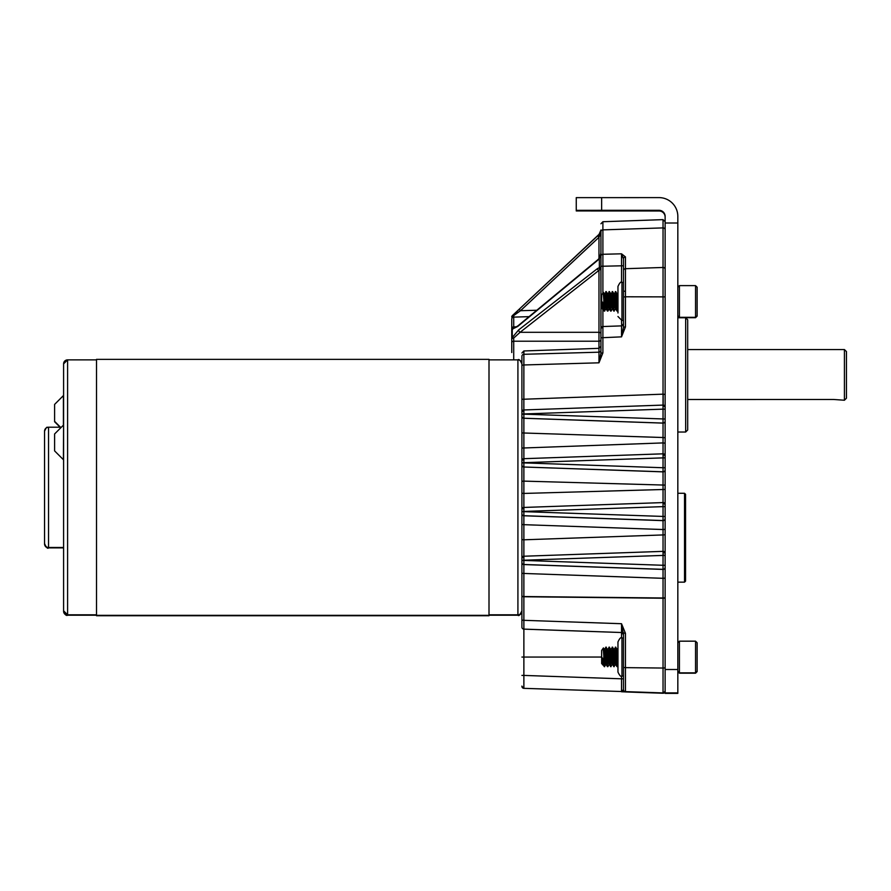 <?xml version="1.0" encoding="UTF-8"?>
<svg xmlns="http://www.w3.org/2000/svg" width="891" height="891" viewBox="0 0 891 891"><rect width="100%" height="100%" fill="white"/><g stroke="black" fill="none" stroke-linecap="round" stroke-linejoin="round"><path stroke-width="1.34" d="M685.547 494.293L685.547 581.144L684.533 582.157L684.533 493.28L685.547 494.293M617.964 670.322L617.964 641.966C619.657 638.29 620.994 636.954 621.963 637.967L621.963 676.057L623.488 676.057L623.488 678.819L621.528 678.819L621.528 676.035M621.963 676.057C621.005 677.082 619.679 675.757 617.964 672.059L617.964 643.714M617.964 312.975L617.964 286.412C619.724 282.647 621.049 281.311 621.963 282.414L621.963 320.504L617.964 316.505M521.914 537.674L521.914 539.189A2.027 0.601 0 0 0 523.875 539.801L523.875 515.711A2.027 2.027 0 0 1 521.914 513.673M511.757 319.134L511.757 352.546M523.875 458.754L523.875 418.224A2.027 2.027 0 0 1 521.914 416.197A2.027 2.027 0 0 0 523.875 418.258L663.038 423.114L663.038 437.514L521.914 432.937M523.875 507.502L523.875 493.436L663.038 489.504L663.038 485.038L523.875 481.118L523.875 467.007L663.038 471.862L663.038 485.038L665.132 485.116M521.914 601.57L521.914 627.487M521.914 627.453L521.914 619.69A2.027 0.624 0 0 0 523.875 620.314L523.875 596.747A2.027 0.624 0 0 1 521.914 596.124M489.003 359.864L517.916 359.864C518.863 358.828 520.188 360.164 521.914 363.862A3.998 3.998 180 0 0 517.916 359.864L517.916 614.823A3.998 3.998 0 0 0 521.914 610.825L521.914 356.277A2.027 1.982 0 0 1 523.875 354.295L598.975 352.19L598.975 341.208A2.027 1.437 180 0 0 600.935 339.772M521.914 365.232L523.875 364.965L523.875 350.965L521.914 352.992M523.852 410.06L523.875 364.965L598.975 362.815L598.975 352.19A2.027 1.971 0 0 0 600.935 350.219M521.914 414.014L663.038 409.147L663.038 405.093L523.875 409.96A2.027 2.027 -0 0 0 521.914 411.987L523.875 409.96L523.875 414.159L521.914 414.159M521.914 462.741L663.038 457.874L663.038 453.82L523.875 458.687A2.027 2.027 -0 0 0 521.914 460.714L523.875 458.687L523.875 462.886L521.914 462.886M521.914 464.924A2.027 2.027 0 0 0 523.875 466.951L523.875 462.886L663.038 467.742L663.038 457.874L665.132 457.874L665.132 455.847A2.027 2.027 180 0 0 663.038 453.82L665.132 455.847M523.875 467.007A2.027 2.027 0 0 1 521.914 464.979A2.027 2.027 0 0 0 523.875 467.007L663.038 471.807L663.038 467.742L665.132 467.742L665.132 457.874M521.914 511.501L663.038 506.634L663.038 502.58L523.875 507.447A2.027 2.027 -0 0 0 521.914 509.474L523.875 507.447L523.875 511.646L521.914 511.646M523.875 515.778A2.027 2.027 0 0 1 521.914 513.751A2.027 2.027 0 0 0 523.875 515.778L663.038 520.634L663.038 529.532A2.027 0.601 0 0 0 663.104 529.532A2.027 0.601 0 0 0 665.132 528.931M523.875 556.285L523.875 539.801L663.038 534.934L663.038 551.406M521.914 560.294L663.038 555.416L663.038 551.362L523.875 556.229A2.027 2.027 0 0 0 521.914 558.267L523.875 556.229L523.875 560.428L521.914 560.428M521.914 562.466A2.027 2.027 0 0 0 523.875 564.493L523.875 560.428L663.038 565.284L663.038 555.416L665.132 555.427L665.132 553.4A2.027 2.027 180 0 0 663.038 551.362L665.132 553.4M521.914 572.846A2.027 0.601 -0 0 0 523.875 573.459L523.875 564.493L663.038 569.349L663.038 565.284L665.132 565.284L665.132 555.427M523.875 564.56A2.027 2.027 0 0 1 521.914 562.522A2.027 2.027 0 0 0 523.875 564.56L663.038 569.416L663.038 578.315A2.027 0.601 0 0 0 663.104 578.315A2.027 0.601 0 0 0 665.132 577.702M521.914 627.075A2.027 2.027 0 0 0 523.875 629.113L523.875 620.314L621.528 623.722L625.449 633.289A2.027 0.624 180 0 1 623.488 632.666L623.488 689.623L621.528 691.527L621.528 678.819L523.875 675.411L523.875 629.113L621.528 632.521L621.528 623.722L623.488 634.548A2.027 2.027 0 0 0 621.528 632.521L523.875 629.146A2.027 2.027 0 0 1 521.914 627.119A2.027 2.027 0 0 0 523.875 629.146M521.914 686.092A2.027 2.027 -0 0 0 523.875 688.119L523.875 675.411L521.914 675.411M521.914 686.315A2.027 2.027 0 0 0 523.875 688.342L521.914 686.315A2.027 2.027 0 0 0 523.875 688.342L625.449 691.65A2.027 2.027 180 0 1 623.488 689.623L623.488 681.27M665.132 296.881L625.449 296.781L625.449 326.919L621.528 336.854L621.528 325.883L602.895 326.529L602.895 352.881L598.975 362.815L600.935 353.159L602.895 352.881M521.914 399.302L663.038 394.167L663.038 405.138M521.914 448.05L663.038 442.916L663.038 453.887M665.132 489.426L663.038 489.504L663.038 502.635M621.729 632.565L621.528 632.799A2.027 2.016 180 0 1 623.488 634.804L623.488 637.967L621.963 637.967M621.528 691.761L625.449 691.906A2.027 2.027 180 0 1 625.371 691.906L621.528 691.761M597.527 268.536L518.629 329.926A2.027 1.114 -127.9 0 0 520.077 332.31L599.899 269.628A2.027 1.504 67.8 0 1 599.365 267.423L599.331 258.245L597.75 259.816A2.027 1.047 50.4 0 0 597.527 260.428L599.365 258.59L600.935 253.133L600.935 266.977L597.527 268.536A2.027 1.114 52.1 0 0 598.975 270.92L598.975 341.208L513.717 341.208L513.684 338.09L520.077 332.31L598.975 332.31A2.027 1.437 180 0 1 600.935 333.735L600.935 353.159M625.449 326.919L623.488 327.197L621.528 336.854L600.935 337.778L600.935 231.927M665.132 269.383A2.027 1.927 180 0 0 663.038 267.467L625.449 268.703A2.027 1.927 180 0 0 623.488 270.63L623.488 327.197M523.875 409.96L663.038 405.093A2.027 2.027 180 0 1 665.132 407.12L665.132 419.015L523.875 414.159L523.875 418.224L663.038 423.08L663.038 409.147L665.132 409.158M665.132 421.042A2.027 2.027 180 0 1 663.038 423.08L663.038 423.114A2.027 2.027 0 0 0 665.132 421.087L665.132 419.015M665.132 469.769A2.027 2.027 180 0 1 663.038 471.807L663.038 471.862A2.027 2.027 0 0 0 665.132 469.835L665.132 467.742M523.875 507.447L663.038 502.58A2.027 2.027 180 0 1 665.132 504.607L665.132 516.502L523.875 511.646L523.875 515.711L663.038 520.556L663.038 506.634L665.132 506.634M665.132 518.529A2.027 2.027 180 0 1 663.038 520.556L663.038 520.634A2.027 2.027 0 0 0 665.132 518.607L665.132 516.502M665.132 567.378L665.132 567.322A2.027 2.027 180 0 1 663.038 569.349L663.038 569.416A2.027 2.027 0 0 0 665.132 567.378A2.027 2.027 0 0 1 663.038 569.416M623.488 634.548L623.488 634.592A2.027 2.027 0 0 0 621.528 632.554M621.64 632.599A2.027 2.016 -109.7 0 1 622.252 632.721M621.651 632.565L623.488 634.592L623.488 689.623M511.757 330.193L513.695 328.066L513.717 326.919L516.691 326.797M513.717 359.864L513.717 341.208A2.027 1.437 180 0 0 511.757 342.645M621.528 325.883L623.488 323.845A2.027 2.027 180 0 1 621.528 325.883L602.895 326.529A2.027 2.027 0 0 0 600.935 328.567L602.895 326.529L602.895 309.043M623.488 270.63L623.488 258.824L621.528 253.812L625.449 256.898A2.027 1.927 180 0 0 623.488 258.824M621.528 282.436L621.528 265.808L623.488 265.808L623.488 311.65M665.132 567.322L665.132 565.284M623.488 680.123L623.488 676.057M625.449 633.289L625.449 691.616A2.027 2.027 180 0 1 623.488 689.578A2.027 2.027 180 0 0 625.449 691.616L663.038 692.931L663.038 597.984A2.027 0.601 0 0 0 663.104 597.984A2.027 0.601 0 0 0 665.132 597.371M663.104 692.931A2.027 2.027 180 0 0 665.132 690.893A2.027 2.027 180 0 1 663.038 692.931L663.038 693.254A2.027 2.027 180 0 0 663.104 693.254L625.449 691.939A2.027 2.027 180 0 1 625.059 691.895A2.027 2.027 180 0 0 625.449 691.939L663.038 693.254M665.132 691.227A2.027 2.027 180 0 1 663.104 693.254L665.132 691.227A2.027 2.027 180 0 1 663.104 693.254M513.684 338.09L511.757 338.524A2.027 1.437 0 0 1 512.258 337.566L513.684 338.09M518.629 329.926L512.258 337.566L512.258 329.147A2.027 1.437 180 0 0 511.757 330.093M529.054 316.65L513.717 317.118L513.695 315.57L511.757 317.073A2.027 2.027 180 0 1 512.392 315.592L513.695 315.57L520.511 310.714L536.805 310.246M602.895 293.106L602.895 254.28L621.528 253.812L621.528 265.808L600.935 266.275M599.899 269.628L600.935 266.977M598.975 258.646L598.975 237.307L520.511 310.714L519.186 309.233L511.757 317.073A2.027 2.027 180 0 1 512.392 315.592L597.661 235.825L598.975 237.307L600.935 230.023L598.941 234.634L599.621 236.115M621.528 320.482L621.64 325.883M597.75 259.816L517.961 325.839L512.258 329.147L517.727 326.451L597.527 260.428M621.528 325.694A2.027 2.016 180 0 0 623.488 323.678M517.961 325.839A2.027 1.047 50.4 0 0 517.727 326.451M519.186 309.233L599.832 233.598M685.658 317.753L687.685 319.791L687.685 429.997L685.658 432.035L685.658 317.753L677.828 317.753M679.421 314.98L679.421 317.708L695.548 317.708L695.548 285.61L679.421 285.61L679.421 314.98M695.548 285.61L697.13 287.203L697.13 316.127L695.548 317.708M602.773 308.999L601.648 308.03L601.648 294.888L603.43 292.348L604.655 293.919L606.292 291.814L607.829 293.919L609.466 291.814L611.003 293.919L612.64 291.814L614.177 293.919L615.859 291.847L617.062 293.919L617.964 303.853M602.561 309.333L602.361 307.239L603.096 309.043M602.361 307.239L602.361 301.982L603.062 308.999L604.31 311.115L605.947 308.999M604.31 293.874L604.031 294.988C604.555 289.475 605.089 303.23 605.613 307.93L606.292 309.043L606.86 304.644M604.51 294.464L604.432 294.988C604.956 289.475 605.479 303.23 606.014 307.93L606.292 309.043M607.205 294.988C607.729 289.475 608.263 303.23 608.787 307.93L609.054 309.043L609.188 307.93C608.653 303.23 608.13 289.475 607.606 294.988M610.38 294.988C610.903 289.475 611.438 303.23 611.961 307.93L612.64 309.043L613.208 304.644M612.44 308.453L613.041 301.459M610.78 294.988C611.304 289.475 611.827 303.23 612.362 307.93L613.832 311.115L615.469 308.999M613.554 294.988C614.088 289.475 614.612 303.23 615.135 307.93L615.815 309.043L616.383 304.644M615.614 308.453L616.216 301.459M613.955 294.988C614.478 289.475 615.002 303.23 615.536 307.93L615.815 309.043M617.396 293.874L617.964 298.173M602.361 301.982L603.808 306.749L603.808 299.51L604.699 311.115M603.808 306.749L604.265 311.07M615.536 293.228C616.071 286.211 616.594 303.708 617.129 309.689L617.396 311.115L617.964 310.168M615.135 293.228C615.67 286.211 616.193 303.708 616.728 309.689L617.396 311.115M612.362 293.228C612.897 286.211 613.42 303.708 613.955 309.689L614.222 311.115M611.961 293.228C612.496 286.211 613.019 303.708 613.554 309.689L613.788 311.07M609.188 293.228C609.722 286.211 610.246 303.708 610.78 309.689L611.048 311.115L612.295 308.999M608.787 293.228C609.321 286.211 609.845 303.708 610.38 309.689L611.048 311.115M606.092 292.571L606.014 293.228C606.548 286.211 607.072 303.708 607.606 309.689L607.874 311.115L609.121 308.999M605.613 293.228C606.147 286.211 606.671 303.708 607.205 309.689L607.874 311.115M603.808 299.51L603.274 293.874M695.548 641.175L697.13 642.756L697.13 671.602L695.548 673.195L695.548 641.175L679.421 641.175L679.421 673.195L677.828 671.602M602.75 664.563L601.648 663.583L601.648 650.441L603.419 647.924L604.621 649.472L605.869 647.367L607.506 649.472L607.205 650.352C607.729 645.251 608.263 659.418 608.787 663.684L609.411 664.608M602.539 664.864L602.361 663.038L603.062 664.608M603.742 653.426L604.287 649.428M602.361 663.038L602.361 657.926L603.04 664.552L604.287 666.668L605.925 664.563M604.031 650.352C604.555 645.251 605.089 659.418 605.613 663.684L606.236 664.608M604.432 650.352C604.956 645.251 605.479 659.418 606.014 663.684L606.838 660.209M607.651 650.018L607.606 650.352C608.13 645.251 608.653 659.418 609.188 663.684L610.636 666.668L612.273 664.563M609.444 664.608L610.012 660.209M610.38 650.352C610.903 645.251 611.438 659.418 611.961 663.684L612.585 664.608M612.418 664.007L613.008 657.012M610.78 650.352C611.304 645.251 611.827 659.418 612.362 663.684L613.81 666.668L615.447 664.563M612.618 664.608L613.186 660.209M613.554 650.352C614.088 645.251 614.612 659.418 615.135 663.684L615.391 664.608L615.536 663.684C615.002 659.418 614.478 645.251 613.955 650.352M610.636 649.428L609.455 647.367L607.484 649.428M613.81 649.428L612.629 647.367L610.658 649.428M616.984 649.428L615.804 647.367L613.832 649.428M617.029 649.472L617.964 659.774M617.318 649.472L617.964 654.083M602.361 657.926L603.808 662.715L603.808 655.553L604.677 666.668M603.808 662.715L604.243 666.635M615.536 648.537C616.071 642.066 616.594 660.075 617.129 665.488L617.374 666.668L617.964 665.688M615.135 648.537C615.67 642.066 616.193 660.075 616.728 665.488L617.374 666.668M612.362 648.537C612.897 642.066 613.42 660.075 613.955 665.488L614.2 666.668M611.961 648.537C612.496 642.066 613.019 660.075 613.554 665.488L613.765 666.635M609.188 648.537C609.722 642.066 610.246 660.075 610.78 665.488L611.026 666.668M608.787 648.537C609.321 642.066 609.845 660.075 610.38 665.488L610.591 666.635M606.069 648.125L606.014 648.537C606.548 642.066 607.072 660.075 607.606 665.488L607.862 666.668L609.099 664.563M605.613 648.537C606.147 642.066 606.671 660.075 607.205 665.488L607.851 666.668M603.808 655.553L603.274 649.205M63.595 547.475L48.548 547.475A3.998 3.998 180 0 1 44.55 543.477L44.55 431.211A3.998 3.998 0 0 1 48.548 427.212L48.548 547.887C47.758 548.979 46.421 547.642 44.55 543.878L44.55 543.878A3.998 3.998 180 0 0 48.548 547.887L63.595 547.887M517.916 615.224A3.998 3.998 0 0 0 521.914 611.226C520.177 614.946 518.84 616.271 517.916 615.224L489.003 615.224M96.506 614.823L67.593 614.823A3.998 3.998 180 0 1 63.595 610.825L63.595 363.862A3.998 3.998 0 0 1 67.593 359.864L67.593 615.224A3.998 3.998 180 0 1 63.595 611.226L63.595 611.226C64.932 614.656 66.268 615.993 67.593 615.224L96.506 615.224M63.595 425.163L63.406 459.7L54.607 450.902L54.607 433.962L63.406 425.163L63.406 395.604L54.607 404.403L54.607 421.744L60.076 427.212M489.003 615.737L489.003 359.363L96.506 359.363L96.506 615.737L489.003 615.737M44.55 431.211L44.55 431.211C47.591 424.461 47.023 428.671 48.548 427.212L60.477 427.212M63.595 363.862L67.593 359.864L96.506 359.864M63.595 610.825L67.593 614.823M489.003 615.336L96.506 615.336M44.55 543.477L44.55 543.477C45.786 546.818 47.123 548.143 48.548 547.475M54.607 421.343L60.911 427.658M844.423 349.55L846.45 351.577L846.45 398.21L844.423 400.237L844.423 349.55L687.685 349.55M687.685 399.491L833.753 399.48L844.423 400.237M634.102 210.354L607.283 210.41L634.102 210.354M634.102 210.933L607.283 210.877L634.102 210.933M677.828 693.387L665.132 693.387L677.828 693.387L677.828 669.509L665.132 669.509L665.132 693.387M601.648 197.613L601.648 210.309L576.254 210.343L576.254 197.646L659.039 197.613A18.789 18.789 180 0 1 677.828 216.413L677.828 669.509M677.828 223.006L665.132 223.006L665.132 669.509M601.648 210.309L659.039 210.309A6.092 6.092 180 0 1 665.132 216.413L665.132 223.006M665.132 217.07A6.092 6.092 0 0 0 659.039 210.978L576.254 210.944L576.254 210.343M521.914 493.213L523.875 493.436L523.875 481.118L521.914 481.34M665.132 229.811A2.027 1.927 180 0 0 663.038 227.896L663.038 394.167L665.132 394.446M665.132 437.793L663.038 437.514L663.038 442.916L665.132 443.195M521.914 524.075A2.027 0.601 -0 0 0 523.875 524.676L663.038 529.532L663.038 534.934A2.027 0.601 0 0 0 663.104 534.934A2.027 0.601 0 0 0 665.132 534.322M521.914 595.923A2.027 0.601 0 0 0 523.875 596.536L663.038 597.984L663.038 578.315L523.875 573.459L523.875 596.747L663.038 598.24A2.027 0.624 180 0 0 663.104 598.24A2.027 0.624 180 0 0 665.132 597.616M665.132 667.426A2.027 0.624 180 0 1 663.104 668.05A2.027 0.624 180 0 1 663.038 668.05L625.449 667.637A2.027 0.624 180 0 1 623.488 667.014M600.935 231.805A2.027 1.927 0 0 1 602.895 229.878L663.038 227.896L663.038 219.631L665.132 221.659M521.914 416.231A2.027 2.027 0 0 0 523.875 418.258M521.914 657.057L601.648 657.046M621.528 632.799L621.528 637.989M616.182 657.046L615.002 657.046M623.488 297.059L625.449 296.781L625.449 256.898M663.038 423.114A2.027 2.027 0 0 0 665.132 421.087M663.038 471.862A2.027 2.027 0 0 0 665.132 469.835M663.038 520.634A2.027 2.027 0 0 0 665.132 518.607M600.935 223.764L602.895 221.725L602.895 254.28A2.027 1.927 0 0 0 600.935 256.196M511.757 319.112A2.027 2.005 180 0 1 513.717 317.118L513.717 326.919A2.027 1.659 180 0 0 511.757 328.579M600.935 301.492L601.648 301.492M623.488 291.223L624.468 291.223M663.171 555.416L663.171 551.406M663.171 457.874L663.171 453.887L663.171 457.874M663.171 405.093L663.171 394.167M677.828 692.886L665.132 692.886M659.039 210.978L659.039 210.309M677.828 582.157L684.533 582.157M677.828 493.28L684.533 493.28M621.963 320.504L623.488 320.504M621.963 282.414L623.488 282.414M523.875 350.965L598.975 348.336L600.935 346.309M523.875 458.687L663.038 453.82M523.875 556.229L663.038 551.362M663.038 405.093L665.132 407.12M663.038 502.58L665.132 504.607M602.895 221.725L663.038 219.631M599.331 258.234C602.082 252.977 600.311 255.294 600.935 253.133M600.935 230.023L600.879 230.88M597.661 235.825L598.941 234.634M685.658 432.035L677.828 432.035M677.828 315.726L679.421 317.307L695.548 317.307L697.13 315.726M607.439 311.07L606.236 308.999M610.613 311.07L609.411 308.999M616.962 311.07L615.759 308.999M617.964 292.861L617.374 293.874M677.828 287.203L679.421 285.61M677.828 316.127L679.421 317.708M677.828 671.279L679.421 672.861L695.548 672.861L697.13 671.279M617.006 649.428L617.964 648.37M607.417 666.635L606.214 664.552M616.94 666.635L615.737 664.552M677.828 642.756L679.421 641.175M695.548 673.195L679.421 673.195M521.914 610.825C520.255 614.489 518.918 615.826 517.916 614.823L489.003 614.823"/></g></svg>
